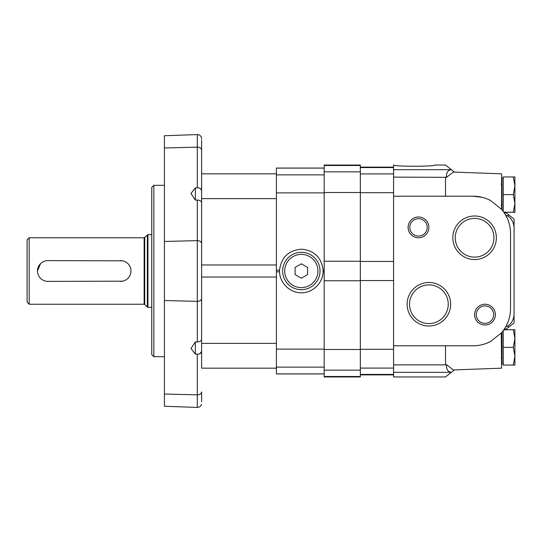 <?xml version="1.0" encoding="UTF-8"?>
<svg xmlns="http://www.w3.org/2000/svg" width="542" height="542" viewBox="0 0 542 542"><rect width="100%" height="100%" fill="white"/><g stroke="black" fill="none" stroke-linecap="round" stroke-linejoin="round"><path stroke-width="0.81" d="M201.461 137.621C200.777 135.656 199.395 134.646 197.308 134.585L164.422 135.73L164.422 406.27L197.308 407.415L197.308 394.84A4.153 2.94 180 0 0 201.61 391.907L201.61 401.805C201.441 405.226 201.441 405.226 201.61 401.805C201.441 405.226 201.441 405.226 201.61 401.805L201.61 391.907C201.346 393.736 199.91 394.718 197.308 394.84L164.422 394.034L197.308 394.84L197.308 354.211C199.937 354.231 201.373 353.133 201.61 350.898L201.556 351.514M201.522 351.704L199.7 353.784M200.384 188.602L201.529 190.317M191.163 193.23L195.377 187.83L197.308 187.789C199.944 187.769 201.373 188.873 201.61 191.102M164.422 300.539L197.308 301.352L164.422 300.539M201.61 140.195L201.61 150.093L201.61 140.195C201.441 136.774 201.441 136.774 201.61 140.195L201.61 173.833L201.61 140.195M201.529 138.291L201.583 139.043M197.308 134.585L197.308 147.16L164.422 147.973L197.308 147.16A4.153 2.94 0 0 1 201.61 150.093L201.61 293.852M201.61 277.03L276.4 277.03L276.4 343.371L201.61 343.371L201.61 260.472M201.61 243.582L201.61 243.582C201.346 241.752 199.91 240.77 197.308 240.648L164.422 241.461L197.308 240.648A4.153 2.94 0 0 1 201.61 243.582M201.61 298.418C201.346 300.248 199.91 301.23 197.308 301.352A4.153 2.94 180 0 0 201.61 298.418M190.974 193.535L195.377 200.066L197.308 200.012C199.937 200.337 201.373 201.19 201.61 202.572M195.377 200.066L195.377 187.83L190.994 193.508M197.308 354.211L195.377 354.17L195.377 341.934L197.308 341.988L197.308 200.012M201.61 339.428C201.373 340.81 199.944 341.663 197.308 341.988M195.377 341.934L190.994 348.492L195.377 354.17M151.753 187.383L151.753 354.617L153.826 356.697L153.826 185.303L151.753 187.383M164.422 185.303L153.826 185.303M324.184 168.067L276.4 168.067L276.4 264.97L201.61 264.97M201.61 198.629L276.4 198.629L276.4 373.933L324.184 373.933M201.61 343.371L201.61 368.167L276.4 368.167M324.184 270.187L323.134 270.187A21.816 21.816 0 0 1 323.134 271.813L323.134 270.187C321.447 257.389 314.177 250.39 301.332 249.185C288.486 250.39 281.217 257.389 279.53 270.187L279.53 271.813A21.816 21.816 0 0 1 279.53 270.187L276.4 270.187M324.184 271.813L323.134 271.813C322.781 283.188 312.707 292.89 301.332 292.815C289.956 292.89 279.882 283.188 279.53 271.813L276.4 271.813M301.332 278.195L307.565 274.598L307.565 267.402L301.332 263.805L295.099 267.402L295.099 274.598L301.332 278.195M301.332 252.301A18.699 18.699 0 0 1 317.524 280.349A18.699 18.699 0 0 1 285.139 280.349A18.699 18.699 0 0 1 301.332 252.301M360.335 376.5L360.335 165.046L324.184 165.046L324.184 376.954L360.335 376.954L360.335 376.5L324.184 376.5M505.13 327.761L504.975 330.105L514.067 322.937L514.067 313.168L514.067 321.46M501.601 332.761L502.021 332.429M506.594 325.112L507.996 321.941M508.179 321.474L508.491 320.586M451.418 169.7L445.51 165.046L434.603 165.046C435.585 166.638 393.113 166.638 394.095 165.046L393.573 165.046L393.573 177.119L446.527 177.329C446.208 172.6 447.834 170.059 451.418 169.7L454.514 172.146M445.51 196.211L445.51 177.119L446.527 177.329L453.342 172.051L501.601 173.833L501.601 209.347L490.463 200.459A37.398 37.398 0 0 0 473.139 196.211L482.068 197.288M454.514 369.854L451.418 372.3C447.841 371.941 446.208 369.4 446.527 364.671L445.51 364.881L446.527 364.671L453.342 369.949L501.601 368.167L501.309 332.991A37.398 37.398 0 0 0 510.537 308.398L510.537 233.602A37.398 37.398 0 0 0 501.309 209.009M473.139 196.211L393.573 196.211L393.573 345.789L473.139 345.789A37.398 37.398 0 0 0 490.463 341.541L486.438 343.343M445.51 345.789L445.51 364.881L393.573 364.881L393.573 376.954L445.51 376.954L451.378 372.334L393.573 372.334M505.571 327.022L508.206 325.756C512.508 322.578 514.466 317.768 514.067 311.332L514.067 230.668C514.466 224.232 512.515 219.429 508.206 216.244L505.571 214.978M514.067 228.832L514.067 219.063L514.067 228.832M514.067 311.332L514.067 313.168M502.021 209.571L501.601 209.239M506.933 217.593L505.13 214.239L504.975 211.895L513.918 218.948M490.463 341.541L501.309 332.991M508.321 220.926L508.186 220.553M508.003 220.079L507.691 219.293M484.982 304.238A10.386 10.386 0 0 1 493.979 319.821A10.386 10.386 0 0 1 475.991 319.821A10.386 10.386 0 0 1 484.982 304.238M418.505 216.983A10.386 10.386 0 0 1 427.502 232.565A10.386 10.386 0 0 1 409.508 232.565A10.386 10.386 0 0 1 418.505 216.983M474.596 259.53A21.768 21.768 0 0 0 493.45 226.874A21.768 21.768 0 0 0 455.747 226.874A21.768 21.768 0 0 0 474.596 259.53M428.891 326.006A21.768 21.768 0 0 0 447.739 293.358A21.768 21.768 0 0 0 410.043 293.358A21.768 21.768 0 0 0 428.891 326.006M484.982 305.925A8.699 8.699 0 0 1 492.515 318.981A8.699 8.699 0 0 1 477.448 318.981A8.699 8.699 0 0 1 484.982 305.925M418.505 218.67A8.699 8.699 0 0 1 426.039 231.725A8.699 8.699 0 0 1 410.971 231.725A8.699 8.699 0 0 1 418.505 218.67M474.596 257.111A19.356 19.356 0 0 0 491.357 228.08A19.356 19.356 0 0 0 457.834 228.08A19.356 19.356 0 0 0 474.596 257.111M428.891 323.594A19.356 19.356 0 0 0 445.653 294.563A19.356 19.356 0 0 0 412.13 294.563A19.356 19.356 0 0 0 428.891 323.594M393.573 177.119L393.573 196.211M393.573 345.789L393.573 364.881M513.321 176.949L514.9 185.784L513.321 194.612L514.9 203.44L514.9 176.949L503.267 176.949L503.267 211.448M513.321 194.612L503.267 194.612M513.321 212.268L514.9 212.268L514.9 203.44L513.321 212.268L503.857 212.268M501.187 184.226L502.021 183.392L501.187 184.226M502.021 209.849L502.021 177.993L503.267 177.993M513.321 329.732L514.9 338.56L513.321 347.388L514.9 356.216L514.9 329.732L503.857 329.732M503.267 330.552L503.267 365.051L514.9 365.051L514.9 356.216L513.321 365.051M513.321 347.388L503.267 347.388M501.187 337.002L502.021 336.169L501.187 337.002M502.021 332.151L502.021 364.007L503.267 364.007M122.641 260.817L47.872 260.614A10.386 10.386 0 0 0 37.486 271A10.386 10.386 0 0 0 47.872 281.386L122.621 281.183M120.588 281.386A10.386 10.386 0 0 0 130.974 271A10.386 10.386 0 0 0 120.588 260.614M40.528 263.656L37.486 270.986M144.138 237.762L29.18 237.762L29.18 304.238L144.138 304.238L144.138 237.762L147.939 234.645L147.939 307.355L151.753 307.355M29.18 304.238L27.1 302.165L27.1 239.835L29.18 237.762M151.753 234.645L147.939 234.645M197.308 147.16L197.308 187.789M324.184 367.13L276.4 367.13M324.184 349.116L276.4 349.116M324.184 192.884L276.4 192.884M324.184 373.899L276.4 373.899M324.184 168.101L276.4 168.101M324.184 174.87L276.4 174.87M301.332 254.381A16.619 16.619 0 0 1 315.722 279.313A16.619 16.619 0 0 1 286.942 279.313A16.619 16.619 0 0 1 301.332 254.381M360.335 370.145L324.184 370.145M360.335 349.495L324.184 349.495M360.335 280.756L324.184 280.756M360.335 165.5L324.184 165.5M360.335 171.855L324.184 171.855M360.335 192.505L324.184 192.505M360.335 261.244L324.184 261.244M393.573 368.079L360.335 368.079M393.573 349.305L360.335 349.305M393.573 374.434L360.335 374.434M393.573 167.566L360.335 167.566M393.573 173.921L360.335 173.921M393.573 192.695L360.335 192.695M393.573 261.434L360.335 261.434M393.573 280.566L360.335 280.566M451.378 169.666L393.573 169.666M508.206 214.442L508.206 216.244M508.206 325.756L508.206 327.558M147.349 234.889L147.349 307.111L147.939 307.355M144.721 237.518L144.721 304.482L147.349 307.111M164.422 356.697L153.826 356.697M201.461 404.379C200.777 406.344 199.395 407.354 197.308 407.415M201.61 173.833L276.4 173.833M360.335 374.874L393.573 374.874M360.335 167.126L393.573 167.126M501.187 204.998L502.021 205.831L501.187 204.998M501.187 357.774L502.021 358.608L501.187 357.774M144.721 304.482L144.138 304.238"/></g></svg>
